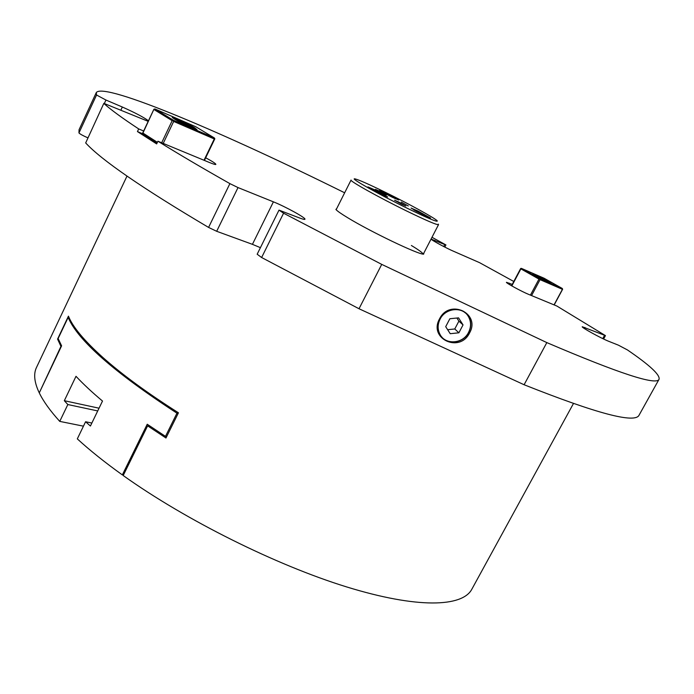 <?xml version="1.0" encoding="UTF-8"?>
<svg xmlns="http://www.w3.org/2000/svg" width="694" height="694" viewBox="0 0 694 694"><rect width="100%" height="100%" fill="white"/><g stroke="black" fill="none" stroke-linecap="round" stroke-linejoin="round"><path stroke-width="1.04" d="M659.066 379.271L639.113 415.099C635.244 423.8 596.909 413.676 524.1 384.745L546.829 342.602C619.074 373.476 656.481 385.699 659.066 379.271C660.202 374.881 649.653 365.105 627.419 349.923L618.406 345.17L608.924 341.387C601.455 338.507 580.991 327.256 582.249 326.735L605.446 335.618L556.9 306.054L528.507 294.325C521.81 291.627 505.466 282.71 506.447 282.302L512.25 284.393M443.718 246.535L444.75 244.54L445.921 244.921L431.989 237.296M469.552 332.973C480.925 313.324 449.426 298.368 439.502 318.936C428.293 338.811 459.792 353.281 469.552 332.973M468.719 332.487C471.703 326.284 471.365 320.515 467.73 315.197C461.363 305.976 445.149 308.188 439.935 319.04C437.446 324.098 437.289 329.034 439.476 333.849C444.481 345.36 463.002 344.441 468.719 332.487M423.947 252.85L423.635 254.169C418.612 254.715 370.553 231.718 347.746 217.76C341.127 213.752 337.18 210.993 335.905 209.475L336.79 208.443M573.426 403.57L471.807 589.275C462.377 607.094 417.398 608.759 346.618 586.916C275.995 565.107 185.905 520.257 123.202 475.529L147.622 425.847L165.97 438.009L178.445 412.791C147.128 392.882 121.927 374.43 102.851 357.445C84.165 340.641 72.697 326.883 68.446 316.152L57.567 339.097L60.951 346.384L39.428 392.544M444.75 244.54L431.416 239.213C430.445 239.612 446.78 248.469 454.162 251.532L479.563 262.662L513.794 281.486M87.8 137.802C82.976 135.694 80.027 134.072 78.951 132.936L79.055 129.735L96.31 92.536C104.412 81.762 227.103 134.48 344.649 192.793M78.951 132.936L96.544 95.017L96.31 92.536M546.829 342.602L381.735 264.388L283.577 213.205L261.621 257.517L257.17 254.23L278.997 210.126L283.577 213.205M381.735 264.388L359.015 308.752L261.621 257.517M229.896 183.624L238.016 187.571L216.675 231.293L208.573 227.424L229.896 183.624C201.789 167.748 177.803 153.617 157.937 141.22L209.432 162.5C213.422 164.131 215.565 164.764 215.869 164.4C215.756 163.584 212.364 161.372 205.684 157.781M216.675 231.293L252.425 244.34L273.401 201.841L238.016 187.571M273.401 201.841C285.217 206.508 306.288 218.116 304.935 219.252C304.605 219.694 302.428 219.122 298.385 217.526L278.997 210.126M96.544 95.017L105.956 100.04L104.395 103.389M120.834 110.242L122.344 107.023L105.956 100.04M122.344 107.023C134.974 112.671 143.684 117.269 148.464 120.799M148.195 121.355L103.84 103.345L85.683 142.938L103.84 103.345M143.649 130.993L138.696 128.928C122.387 118.18 110.823 109.739 104.005 103.588M208.573 227.424C142.339 188.195 101.376 160.036 85.683 142.938M359.015 308.752L524.1 384.745M252.425 244.34L260.423 247.663M122.344 474.896C104.915 462.421 89.899 450.415 77.312 438.877L85.579 421.752L90.42 426.021L102.504 401.045C92.033 392.257 83.202 384.008 76.002 376.304L64.325 400.698L67.839 404.541L59.753 421.388C50.15 410.779 43.323 401.271 39.272 392.865L61.601 345.838L58.131 338.533L68.151 317.41C77.754 340.268 114.024 372.192 176.961 413.182L165.484 436.379L147.232 424.242L122.344 474.896L123.419 475.078M39.064 392.466C34.275 382.142 33.416 373.806 36.487 367.473L126.993 176.094M85.579 421.752L91.86 423.045M59.753 421.388L83.445 426.168M67.839 404.541L97.715 410.935M157.937 141.22L156.653 143.918L137.447 131.582L138.696 128.928M423.175 254.125C422.698 252.85 418.768 249.97 411.386 245.494M68.151 317.41L69.096 317.67M176.961 413.182L178.124 413.442M165.484 436.379L166.655 436.613M147.622 425.847L150.468 426.454M57.567 339.097L58.435 339.323M64.325 400.698L99.042 408.202M142.99 133.881L137.447 131.582M205.45 160.852L204.461 160.323M468.554 332.409C471.339 326.692 471.209 321.279 468.155 316.152C462.308 306.228 445.427 307.963 440.1 319.119C437.472 324.523 437.489 329.702 440.135 334.655C445.643 345.222 463.08 343.799 468.554 332.409M463.583 311.467L464.919 312.621M464.321 311.944L465.075 312.742M441.948 337.154L440.69 335.905M458.552 317.861L449.868 318.737L445.704 326.674L450.224 333.701L458.873 332.808L463.037 324.905L458.552 317.861M463.037 324.905L458.899 321.149L456.904 318.026M458.873 332.808L454.778 328.973L458.899 321.149M447.647 329.702L454.778 328.973M547.531 280.897L551.027 283.239L532.888 273.861C534.276 274.009 539.16 276.359 547.531 280.897M548.477 282.25L535.152 275.362M530.424 295.115L538.969 279.101L520.873 268.864L511.825 285.928M544.087 278.233L521.402 268.37L539.793 278.754L562.366 288.522L544.087 278.233M554.046 304.874L562.418 289.311L540.062 279.656L531.561 295.583M562.418 289.311L562.366 288.522M521.402 268.37L520.708 268.465M538.969 279.101L539.793 278.754M539.663 279.188L540.062 279.656M194.858 127.904L197.027 129.795C195.43 129.856 180.371 122.691 174.662 119.151L172.459 117.607C170.169 115.456 188.005 123.679 194.858 127.904M195.101 129.214L193.843 128.416C186.747 124.365 180.171 121.155 174.099 118.804M157.087 143.016L143.077 134.029L142.652 133.101L153.929 109.218L142.929 133.057L157.408 142.331M161.676 142.773L172.181 120.669L154.025 109.565M195.76 126.733L154.918 108.967L173.379 120.236L214.385 137.976L195.76 126.733M204.019 160.262L214.281 138.965L173.673 121.424L163.22 143.406M214.281 138.965L214.828 138.8L214.385 137.976M154.918 108.967L153.929 109.218M172.181 120.669L173.379 120.236M173.023 120.739L173.673 121.424M385.135 192.203C368.688 184.153 358.625 179.711 354.929 178.87C349.021 177.551 379.098 194.511 407.517 208.391C428.337 218.489 438.235 222.618 437.211 220.796C434.878 218.107 408.35 203.585 385.135 192.203M438.261 224.119L438.53 224.63C437.02 225.125 426.498 220.64 406.97 211.158C379.41 197.721 349.212 180.856 351.051 180.058L336.139 209.735M423.67 215.071L430.592 218.046L418.04 211.071L411.074 208.07L423.67 215.071M380.355 193.808L387.686 196.957L375.324 190.087L367.941 186.912L380.355 193.808M391.754 196.992L398.746 200.011L386.723 193.348L379.687 190.303L391.754 196.992M401.748 204.218L405.825 205.971L398.677 201.997L394.582 200.236L401.748 204.218M382.377 193.218L386.48 194.988L379.523 191.128L375.402 189.358L382.377 193.218M408.28 205.945L401.245 202.049L408.28 205.945M427.521 216.892L413.798 209.892M423.817 215.14L424.858 215.652M416.001 211.115L423.904 214.967M376.217 191.718L373.051 190.052M376.348 191.466L381.891 194.554M384.606 195.821L370.683 188.733M395.693 198.866L382.411 192.099M384.493 193.253L393.082 197.634M508.711 284.072L509.214 283.126M584.4 328.548L584.973 327.481M602.774 338.611L604.543 335.376M434.305 241.356L434.843 240.315M445.921 244.921L444.802 247.09M605.446 335.618L603.598 339.002M511.53 285.755L520.665 268.526M554.194 304.935L562.643 289.224M204.409 160.427L214.802 138.869M438.53 224.63L423.288 254.134"/></g></svg>
